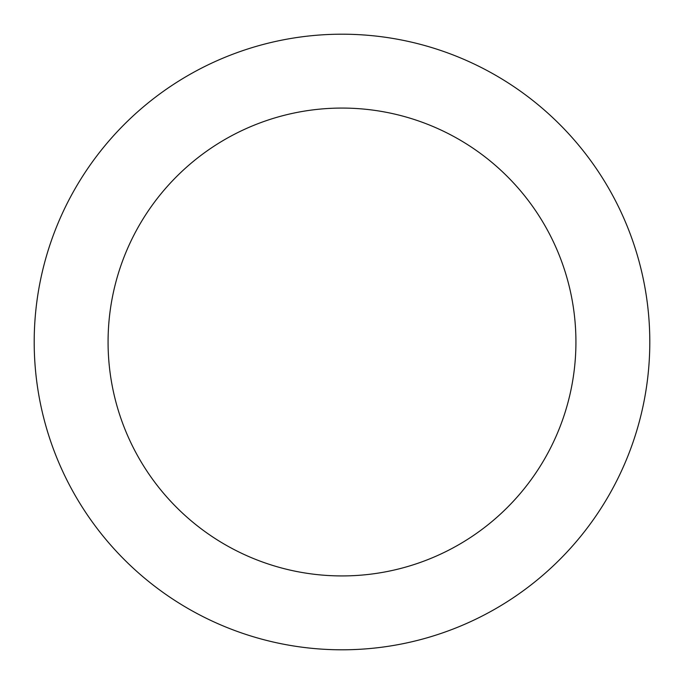 <?xml version="1.0" encoding="UTF-8"?>
<svg xmlns="http://www.w3.org/2000/svg" width="684" height="684" viewBox="0 0 684 684"><rect width="100%" height="100%" fill="white"/><g stroke="black" fill="none" stroke-linecap="round" stroke-linejoin="round"><path stroke-width="1.03" d="M342 575.928A233.928 233.928 0 0 0 575.928 342A233.928 233.928 0 0 0 342 108.072A233.928 233.928 0 0 0 108.072 342A233.928 233.928 0 0 0 342 575.928M342 649.8A307.8 307.8 0 0 0 649.8 342A307.8 307.8 0 0 0 342 34.2A307.8 307.8 0 0 0 34.2 342A307.8 307.8 0 0 0 342 649.8"/></g></svg>

